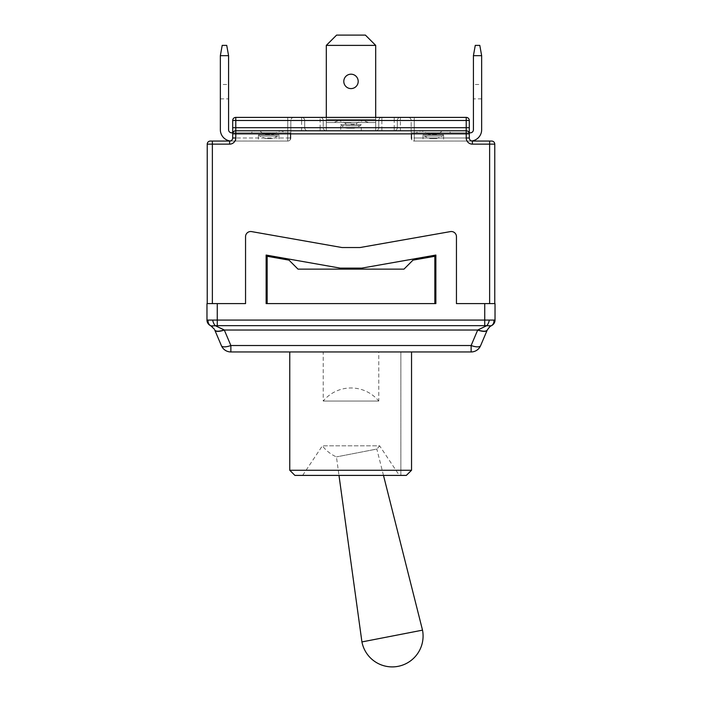 <?xml version="1.0" encoding="UTF-8"?>
<svg xmlns="http://www.w3.org/2000/svg" width="702" height="702" viewBox="0 0 702 702"><rect width="100%" height="100%" fill="white"/><g stroke="black" fill="none" stroke-linecap="round" stroke-linejoin="round"><path stroke-width="0.53" stroke-dasharray="3.51 2.63" d="M383.485 475.403L376.834 449.052L336.442 456.897L376.834 449.052A36.004 36.004 0 0 0 379.624 445.814L322.376 445.814L379.624 445.814L399.35 475.403L302.65 475.403L399.35 475.403M361.925 641.926L422.516 630.15M221.402 345.691L214.83 330.194A10.284 3.589 157 0 0 224.298 330.028L477.702 330.028A10.284 3.589 23 0 0 487.17 330.194L480.598 345.691A10.284 10.284 0 0 1 471.13 351.956L230.87 351.956A10.284 10.284 0 0 1 221.402 345.691A10.284 3.589 157 0 0 230.87 345.524L471.13 345.524L477.702 330.028L486.556 325.772L484.74 325.658L484.74 320.068L495.024 320.068L495.024 303.606L456.449 303.606L494.77 303.606L456.449 303.606L456.449 236.662A5.142 5.142 0 0 0 450.412 231.599A5.142 5.142 0 0 1 456.449 236.662A5.142 5.142 0 0 0 450.412 231.599L360.468 247.455A5.142 5.142 0 0 1 359.573 247.534A5.142 5.142 0 0 0 360.468 247.455A5.142 5.142 0 0 1 359.573 247.534L342.427 247.534A5.142 5.142 0 0 1 341.532 247.455A5.142 5.142 0 0 0 342.427 247.534A5.142 5.142 0 0 1 341.532 247.455L251.588 231.599A5.142 5.142 0 0 0 245.551 236.662A5.142 5.142 0 0 1 251.588 231.599A5.142 5.142 0 0 0 245.551 236.662L245.551 303.606L245.551 236.662L245.551 303.606L212.373 303.606L245.551 303.606L217.26 303.606L217.26 325.658L210.574 325.675A6.169 6.169 0 0 1 206.976 320.068L484.74 320.068L484.74 303.606M289.759 470.261L411.539 470.261L411.539 351.956L400.86 351.956L411.539 351.956M406.326 475.403L294.901 475.403M400.86 475.403L400.86 351.956L400.86 475.403M381.862 130.774L381.862 127.685L378.773 127.685A3.089 3.089 0 0 1 375.693 130.774L375.693 117.401L375.693 120.49L378.773 120.49L378.773 127.685A3.089 3.089 0 0 1 375.693 130.774L375.693 127.685L378.773 127.685L378.773 120.49A3.089 3.089 0 0 1 381.862 117.401L381.862 120.49L378.773 120.49A3.089 3.089 0 0 1 381.862 117.401M320.138 117.401A3.089 3.089 0 0 1 323.227 120.49L320.138 120.49L320.138 117.401A3.089 3.089 0 0 1 323.227 120.49L323.227 127.685L326.307 127.685L326.307 130.774A3.089 3.089 0 0 1 323.227 127.685L323.227 120.49L326.307 120.49L326.307 117.401L326.307 130.774A3.089 3.089 0 0 1 323.227 127.685L320.138 127.685L320.138 130.774M411.179 120.49A3.089 3.089 0 0 0 408.099 117.401A3.089 3.089 0 0 1 411.179 120.49L411.179 137.978L414.268 137.978L414.268 141.049A3.071 3.071 0 0 1 411.697 139.663L411.697 139.68A3.089 3.089 0 0 1 411.179 137.978A3.089 3.089 0 0 0 411.697 139.68L411.697 139.663A3.071 3.071 0 0 0 414.268 141.049L414.268 137.978L411.179 137.978L411.179 120.49L414.268 120.49L414.268 117.401L414.268 120.49L411.179 120.49M400.377 130.774L400.377 127.685L397.297 127.685L397.297 120.49A3.089 3.089 0 0 1 400.377 117.401L400.377 120.49L397.297 120.49L397.297 127.685A3.089 3.089 0 0 1 394.208 130.774L394.208 127.685L397.297 127.685A3.089 3.089 0 0 1 394.208 130.774M466.225 117.401L466.225 120.49L469.305 120.49A3.089 3.089 0 0 0 466.225 117.401A3.089 3.089 0 0 1 469.305 120.49L466.225 120.49L466.225 117.401L466.225 120.49L400.377 120.49L400.377 127.685L466.225 127.685L466.225 120.49L466.225 137.978L469.305 137.978A3.089 3.089 0 0 0 472.393 141.058L414.268 141.049L472.393 141.058A3.089 3.089 0 0 1 469.305 137.978L469.305 132.827L411.697 132.827L411.697 139.663L411.697 132.827L470.331 132.827A3.089 3.089 0 0 0 473.42 129.747L473.42 55.677L481.651 55.677L479.799 45.384L475.272 45.384L473.42 55.677M394.208 117.401L394.208 120.49L397.297 120.49A3.089 3.089 0 0 1 400.377 117.401M207.23 303.606L212.373 303.606L207.23 303.606L207.23 144.147A3.089 3.089 0 0 1 210.319 141.058L287.732 141.049L287.732 137.978L287.732 141.049A3.071 3.071 0 0 0 290.303 139.663L290.303 139.68A3.089 3.089 0 0 0 290.821 137.978L235.775 137.978L235.775 133.863L232.695 133.863A3.089 3.089 0 0 1 235.775 130.774L235.775 133.863L469.305 133.863A3.089 3.089 0 0 0 466.225 130.774A3.089 3.089 0 0 1 469.305 133.863L469.305 120.49L469.305 127.685L469.305 120.49L414.268 120.49L414.268 137.978L466.225 137.978L466.225 120.49L414.268 120.49L414.268 137.978L466.225 137.978L466.225 130.774A3.089 3.089 0 0 1 469.305 133.863L469.305 137.978A3.089 3.089 0 0 0 472.393 141.058L472.393 144.147A6.169 6.169 0 0 1 466.225 137.978L469.305 137.978A3.089 3.089 0 0 0 472.393 141.058M235.775 117.401L235.775 120.49L232.695 120.49L235.775 120.49L235.775 117.401L235.775 127.685L304.703 127.685A3.089 3.089 0 0 0 307.792 130.774C305.923 130.59 304.896 129.563 304.703 127.685L304.703 120.49L301.623 120.49L301.623 117.401A3.089 3.089 0 0 1 304.703 120.49L304.703 127.685L320.138 127.685L320.138 120.49L304.703 120.49C304.519 118.612 303.492 117.585 301.623 117.401M293.901 117.401A3.089 3.089 0 0 0 290.821 120.49A3.089 3.089 0 0 1 293.901 117.401M469.305 133.863L469.305 137.978L466.225 137.978M228.58 55.677L220.349 55.677L222.201 45.384L226.728 45.384L228.58 55.677L228.58 129.747A3.089 3.089 0 0 0 231.669 132.827L290.303 132.827L290.303 139.663L290.303 132.827L232.695 132.827L232.695 137.978L287.732 137.978L287.732 117.401L287.732 120.49L290.821 120.49L290.821 137.978L290.821 120.49L287.732 120.49L287.732 137.978L290.821 137.978A3.089 3.089 0 0 1 290.303 139.68L290.303 139.663A3.071 3.071 0 0 1 287.732 141.049L229.607 141.058A3.089 3.089 0 0 0 232.695 137.978L232.695 120.49L232.695 127.685L232.695 120.49L235.775 120.49L235.775 137.978L232.695 137.978L232.695 133.863A3.089 3.089 0 0 1 235.775 130.774L290.821 130.774L235.775 130.774L235.775 127.685L232.695 127.685M301.623 130.774L301.623 120.49L235.775 120.49L287.732 120.49L235.775 120.49L235.775 141.049L235.775 137.978L232.695 137.978A3.089 3.089 0 0 1 229.607 141.058A3.089 3.089 0 0 0 232.695 137.978A3.089 3.089 0 0 1 229.607 141.058L229.607 144.147L207.23 144.147A3.089 3.089 0 0 1 210.319 141.058M326.307 130.774L375.693 130.774L326.307 130.774L326.307 45.384L336.6 35.1L365.4 35.1L375.693 45.384L375.693 130.774M411.179 130.774L466.225 130.774L411.179 130.774M494.77 144.147L489.627 144.147L489.627 141.058L491.681 141.058A3.089 3.089 0 0 1 494.77 144.147L494.77 303.606M493.936 320.27A6.169 5.379 -116.6 0 1 491.181 325.798L486.556 325.772A6.169 2.659 104.1 0 0 489.285 320.27M487.285 329.94A10.284 3.721 23 0 1 477.808 329.914M480.598 345.691A10.284 3.589 23 0 1 471.13 345.524L471.13 351.956A10.284 10.284 0 0 0 480.598 345.691M212.715 320.27A6.169 2.659 -104.1 0 0 215.444 325.772M214.347 329.168L210.819 325.798A6.169 5.379 116.6 0 1 208.064 320.27M214.715 329.94A10.284 3.721 157 0 0 224.192 329.914L230.87 345.524L230.87 351.956M206.976 320.068L206.976 303.606L217.26 303.606M361.372 268.111A5.142 5.142 0 0 0 362.267 268.032A5.142 5.142 0 0 1 361.372 268.111L340.628 268.111A5.142 5.142 0 0 1 339.733 268.032A5.142 5.142 0 0 0 340.628 268.111L361.372 268.111A5.142 5.142 0 0 0 362.267 268.032L435.872 255.054L362.267 268.032L435.872 255.054L435.872 303.606L266.128 303.606L435.872 303.606L435.872 255.054L435.872 303.606L434.845 303.606L434.845 256.283L434.845 303.606L434.845 256.283L412.987 260.135L434.845 256.283L412.987 260.135L403.983 269.138L412.987 260.135L403.983 269.138L298.017 269.138L403.983 269.138L298.017 269.138L289.013 260.135L298.017 269.138L289.013 260.135L267.155 256.283L289.013 260.135L267.155 256.283L267.155 303.606L267.155 256.283L267.155 303.606L266.128 303.606L266.128 255.054L266.128 303.606L266.128 255.054L339.733 268.032A5.142 5.142 0 0 0 340.628 268.111L361.372 268.111M267.155 303.606L434.845 303.606M228.58 84.477L228.58 98.885L228.58 84.477L220.349 84.477L220.349 98.885L220.349 84.477M220.349 55.677L220.349 129.747A11.32 11.32 0 0 0 231.669 141.058A11.32 11.32 0 0 1 230.309 140.979M251.211 132.827L286.188 132.827L251.211 132.827A8.231 8.231 0 0 1 262.504 133.161L274.894 133.161L262.504 133.161L263.715 134.372L273.683 134.372L263.715 134.372M273.683 134.372L274.894 133.161L280.721 130.748L256.686 130.748L280.721 130.748L286.188 132.827M473.42 84.477L473.42 98.885L473.42 84.477L481.651 84.477L481.651 98.885L481.651 84.477M471.691 140.979A11.32 11.32 0 0 1 470.331 141.058A11.32 11.32 0 0 0 481.651 129.747L481.651 55.677M450.789 132.827L415.812 132.827L450.789 132.827A8.231 8.231 0 0 0 439.496 133.161L427.106 133.161L439.496 133.161L438.285 134.372L428.317 134.372L438.285 134.372M428.317 134.372L427.106 133.161L421.279 130.748L415.812 132.827M326.307 122.543L375.693 122.543L326.307 122.543M351 122.543L368.489 122.543L351 122.543M375.693 45.384L326.307 45.384M351 88.592A7.204 7.204 0 0 0 358.204 81.397A7.204 7.204 0 0 0 351 74.193A7.204 7.204 0 0 0 343.796 81.397A7.204 7.204 0 0 0 351 88.592M351 124.087L355.984 124.087L351 124.087M443.585 141.058L423.016 141.058L443.585 141.058L443.585 134.889L423.016 134.889L443.585 134.889L442.4 136.083L424.201 136.083L423.016 134.889L423.016 141.058M436.574 138.487L430.019 138.487L436.574 138.487L442.4 136.083L424.201 136.083L430.019 138.487M347.718 128.203L354.282 128.203L347.718 128.203A8.231 8.231 0 0 1 341.9 125.79L351 125.79L341.9 125.79L340.716 124.605L351 124.605L340.716 124.605L340.716 130.774L361.284 130.774L340.716 130.774M351 124.605L361.284 124.605L351 124.605M258.415 141.058L278.984 141.058L258.415 141.058L258.415 134.889L278.984 134.889L258.415 134.889L259.6 136.083L277.799 136.083L278.984 134.889L278.984 141.058M265.426 138.487L271.981 138.487L265.426 138.487L259.6 136.083L277.799 136.083L271.981 138.487M378.773 401.061L323.227 401.061L378.773 401.061A36.004 36.004 0 0 0 323.227 401.061L323.227 351.956L378.773 351.956L378.773 401.061M378.773 351.956L323.227 351.956M375.693 127.685L375.693 120.49L326.307 120.49L326.307 127.685L375.693 127.685M381.862 120.49L381.862 127.685L394.208 127.685L394.208 120.49L381.862 120.49M466.225 130.774L466.225 127.685L469.305 127.685M235.775 137.978A6.169 6.169 0 0 1 229.607 144.147M212.373 141.058L212.373 303.606M489.627 303.606L489.627 144.147L472.393 144.147M217.26 325.658L484.74 325.658M375.693 119.454L326.307 119.454L375.693 119.454M351 122.876L344.805 122.876L351 122.876M351 125.79L360.1 125.79L351 125.79M302.65 475.403L322.376 445.814A36.004 36.004 0 0 0 336.442 456.897L338.987 475.403M211.048 325.912L211.583 326.228M211.592 326.237L212.329 326.763M220.349 98.885L228.58 98.885M481.651 98.885L473.42 98.885M445.314 130.748L421.279 130.748L445.314 130.748M355.984 124.087L357.195 122.876L363.013 120.463L338.987 120.463L344.805 122.876L346.016 124.087M368.489 122.543L363.013 120.463L338.987 120.463L333.511 122.543M361.284 130.774L361.284 124.605L360.1 125.79L354.282 128.203"/><path stroke-width="1.05" d="M422.516 630.15L361.925 641.926A30.862 30.862 0 0 0 392.225 666.9A30.862 30.862 0 0 0 422.516 630.15L383.485 475.403M489.285 320.27A6.169 2.659 104.1 0 1 486.556 325.772L477.702 330.028L471.13 345.524L230.87 345.524L230.87 351.956A10.284 10.284 0 0 1 221.402 345.691A10.284 3.589 -23 0 0 230.87 345.524L224.298 330.028A10.284 3.589 -23 0 1 214.83 330.194L221.402 345.691A10.284 10.284 0 0 0 230.87 351.956L471.13 351.956A10.284 10.284 0 0 0 480.598 345.691L487.285 329.94L489.671 326.763L491.426 325.675A6.169 6.169 0 0 0 495.024 320.068L484.74 320.068L484.74 325.658L491.181 325.798A6.169 5.379 -116.6 0 0 493.936 320.27M406.326 475.403L411.539 470.261L289.759 470.261L294.901 475.403L406.326 475.403L411.539 470.261L411.539 351.956M230.309 140.979A11.32 11.32 0 0 1 220.349 129.747L220.349 55.677L228.58 55.677L228.58 129.747A3.089 3.089 0 0 0 231.669 132.827L232.695 132.827L232.695 127.685L232.695 133.863L232.695 120.49A3.089 3.089 0 0 1 235.775 117.401A3.089 3.089 0 0 0 232.695 120.49L235.775 120.49L235.775 117.401A3.089 3.089 0 0 0 232.695 120.49A3.089 3.089 0 0 1 235.775 117.401L466.225 117.401A3.089 3.089 0 0 1 469.305 120.49A3.089 3.089 0 0 0 466.225 117.401L466.225 120.49L469.305 120.49L469.305 133.863L469.305 127.685L469.305 132.827L470.331 132.827A3.089 3.089 0 0 0 473.42 129.747L473.42 55.677L475.272 45.384L479.799 45.384L481.651 55.677L481.651 129.747A11.32 11.32 0 0 1 471.691 140.979M381.862 130.774L290.821 130.774L381.862 130.774M466.225 117.401L235.775 117.401M232.695 127.685L235.775 127.685L235.775 130.774L466.225 130.774L235.775 130.774A3.089 3.089 0 0 0 232.695 133.863L232.695 137.978A3.089 3.089 0 0 1 229.607 141.058L212.373 141.058L212.373 144.147L229.607 144.147A6.169 6.169 0 0 0 235.775 137.978L235.775 130.774A3.089 3.089 0 0 0 232.695 133.863L466.225 133.863L466.225 137.978A6.169 6.169 0 0 0 472.393 144.147L472.393 141.058L489.627 141.058L472.393 141.058A3.089 3.089 0 0 1 469.305 137.978L469.305 133.863A3.089 3.089 0 0 0 466.225 130.774L466.225 133.863L469.305 133.863M212.373 141.058L210.319 141.058A3.089 3.089 0 0 0 207.23 144.147L207.23 303.606M491.681 141.058L489.627 141.058L489.627 144.147L494.77 144.147A3.089 3.089 0 0 0 491.681 141.058A3.089 3.089 0 0 1 494.77 144.147L494.77 303.606M489.671 326.763L491.426 325.675A6.169 6.169 0 0 0 495.024 320.068L495.024 303.606L484.74 303.606L484.74 320.068L206.976 320.068A6.169 6.169 0 0 0 210.574 325.675L210.574 325.675A6.169 6.169 0 0 1 206.976 320.068L206.976 303.606L245.551 303.606L245.551 236.662A5.142 5.142 0 0 1 251.588 231.599L341.532 247.455A5.142 5.142 0 0 0 342.427 247.534L359.573 247.534A5.142 5.142 0 0 0 360.468 247.455L450.412 231.599A5.142 5.142 0 0 1 456.449 236.662L456.449 303.606L484.74 303.606M477.808 329.914A10.284 3.721 23 0 0 487.285 329.94L487.17 330.194A10.284 3.589 23 0 1 477.702 330.028L224.298 330.028L215.444 325.772L217.26 325.658L217.26 303.606M471.13 351.956L471.13 345.524A10.284 3.589 23 0 0 480.598 345.691M490.014 326.5L487.285 329.94M208.064 320.27A6.169 5.379 116.6 0 0 210.819 325.798L214.347 329.168M211.056 325.912L215.444 325.772L224.192 329.914A10.284 3.721 -23 0 1 214.715 329.94M215.444 325.772A6.169 2.659 -104.1 0 1 212.715 320.27M340.628 268.111A5.142 5.142 0 0 1 339.733 268.032L266.128 255.054L266.128 303.606L435.872 303.606L435.872 255.054L362.267 268.032A5.142 5.142 0 0 1 361.372 268.111L340.628 268.111M434.845 303.606L434.845 256.283L412.987 260.135L403.983 269.138L298.017 269.138L289.013 260.135L267.155 256.283L267.155 303.606M220.349 55.677L222.201 45.384L226.728 45.384L228.58 55.677M473.42 55.677L481.651 55.677M326.307 45.384L375.693 45.384L365.4 35.1L336.6 35.1L326.307 45.384L326.307 117.401M375.693 117.401L375.693 45.384M351 74.193A7.204 7.204 0 0 1 357.239 84.995A7.204 7.204 0 0 1 344.761 84.995A7.204 7.204 0 0 1 351 74.193M466.225 137.978L469.305 137.978M469.305 127.685L235.775 127.685L235.775 120.49L466.225 120.49L466.225 130.774M229.607 144.147L229.607 141.058M232.695 137.978L235.775 137.978M207.23 144.147L212.373 144.147L212.373 303.606M472.393 144.147L489.627 144.147L489.627 303.606M484.74 325.658L217.26 325.658M338.987 475.403L361.925 641.926M289.759 351.956L289.759 470.261M210.828 325.798L212.329 326.763"/></g></svg>
